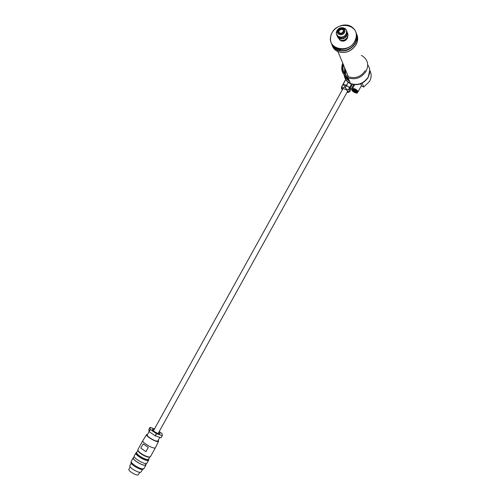 <?xml version="1.0" encoding="UTF-8"?>
<svg xmlns="http://www.w3.org/2000/svg" width="500" height="500" viewBox="0 0 500 500"><rect width="100%" height="100%" fill="white"/><g stroke="black" fill="none" stroke-linecap="round" stroke-linejoin="round"><path stroke-width="0.75" d="M129.875 465.6L129.856 465.637C128.669 467.2 137.8 472.912 140.488 472.281L141.144 471.912L142.469 469.519M131.044 462.156L131.025 462.194C129.731 463.881 139.787 470.169 142.725 469.5L143.631 468.75M133.663 457.438L133.25 457.762C131.944 459.456 142.294 465.9 145.294 465.256L146.05 464.375M131.3 461.275L131.281 461.319C129.956 463.044 140.3 469.506 143.319 468.825L144.05 468.413L145.994 464.9M133.45 457.825L133.425 457.863C132.162 459.506 142.219 465.775 145.137 465.144L146.594 463.406M136.294 452.688L135.887 453C134.613 454.644 144.969 461.075 147.938 460.475L148.681 459.625M134.256 455.95L134.231 455.988C132.944 457.656 143.294 464.1 146.281 463.475L147 463.081L148.631 460.131M136.969 452.05L136.456 452.388C135.225 453.981 145.287 460.231 148.175 459.656L148.869 459.288L148.863 458.713M136.088 453.062L136.062 453.1C134.825 454.694 144.887 460.95 147.781 460.369L148.85 459.325M137.912 450.506L138.569 451.737C141.387 454.45 144.662 456.269 148.381 457.188L149.644 457.106M136.725 452.488L136.706 452.525C135.519 454.05 145.181 460.05 147.956 459.5L148.625 459.15L149.769 457.075M137.831 449.663L138.45 451.269C141.438 454.144 144.9 456.069 148.844 457.05L150.431 456.719L155.425 447.694M140.819 448.113L143.169 443.862L148.287 447.388L145.925 451.65L140.819 448.113L145.925 451.65M147.681 434.294L146.625 434.538L142.825 440.65C141.631 442.144 151.888 448.469 154.762 447.994L155.444 447.663L158.562 441.275M146.625 434.538C145.338 435.819 155.206 441.925 157.944 441.538L158.6 441.194L158.238 440.194M147.325 434.938L147.306 434.969C146.344 436.169 154.931 441.444 157.312 441.106L157.881 440.844L159.819 437.344M154.194 429.444L152.2 429.312C151.606 430.213 157.938 434.062 159.681 433.856L160.087 433.694L158.906 432.081M128.912 469.25L128.894 469.281C127.869 470.65 135.669 475.544 137.994 474.988L139.869 472.3M162.3 435.625L161.081 437.762L162.3 435.625M162.338 435.625L162 433.475L159.194 431.556M154.519 428.856L150.019 427.356L150.319 429.531L156.519 433.706L162.262 435.631M150.019 427.356L148.844 429.475L149.044 431.587L150.231 429.45M150.319 429.531L149.131 431.675L155.169 435.769L156.356 433.619M156.519 433.706L155.331 435.856L161.081 437.762M149.044 431.587L147.306 434.969M350.581 89.444L350.562 88.919L351.081 89.344L350.812 89.513M342.788 84.881L343.088 84.438L346.569 85.237L347.994 86.575L350.431 87.794L350.562 88.919M344.162 84.987L342.912 85.213M342.788 84.625L345.719 79.344M343.088 84.438L345.819 79.513M346.569 85.237L348.269 82.175M349.8 87.219L351.519 84.113M350.431 87.794L352.331 84.362M351.081 89.344L353.681 84.644M342.275 89.894L341.544 88.513C343.806 88.256 346.119 89.381 348.488 91.894L348.506 92.362L346.95 92.463M341.538 88.225L341.831 86.7C342.244 87.625 343.088 87.762 344.375 87.119L345.312 87.513C345.95 88.95 347.031 89.612 348.544 89.494L349.175 90.062L349.169 91.438L349.831 91.6L349.331 91.869M341.538 86.888L342.856 84.856L345.3 85.175L346.556 85.694L345.312 87.513M344.375 87.119L345.3 85.175M341.831 86.7L342.856 84.856M348.544 89.494L349.569 87.638L346.556 85.694M349.831 91.6L350.85 89.756L350.275 88.225L349.175 90.062M349.569 87.638L350.2 88.212M349.431 87.456L350.275 88.225M345.4 85.262L346.337 85.656M345.006 75.812L349.369 80.8M349.5 81.1C347.175 79.831 345.594 77.987 344.744 75.562M362.269 83.119L363.744 87.019L369.613 81.356C371.6 77.506 371.65 73.844 369.762 70.375M345.575 77.387L349.837 81.919M344.369 75.169C344.919 78.919 346.938 81.65 350.425 83.344M361.2 84.469L360.775 83.8M345.556 69.95L345.569 74.45M369.731 70.131L368.244 77.337C363.725 83.9 357.869 86.044 350.675 83.787C348.044 82.6 346.188 80.731 345.106 78.175M361.244 85.994L363.744 87.019M347.775 76.256L348.237 76.444M345.056 75.862L348.812 79.525M345.325 74.169L345.431 69.638M357.881 91.806L358.106 91.275C356.219 89.244 354.35 88.344 352.5 88.575L352.481 88.875M360.562 83.881L361.575 85.394L358.125 91.631M357.475 92.725L357.844 91.681C355.975 89.675 354.131 88.781 352.306 89.012L352.294 89.025M356.519 90.331L354.469 89.219M340.012 29.394L342.013 29.1M340.112 29.55L339.175 30.181M343.194 30.156L342.294 29.213C340.988 28.769 339.913 29.156 339.062 30.369L338.888 32.069M339.038 30.306C338.506 31.494 338.756 32.394 339.806 33.006C341.106 33.431 342.175 33.044 343.013 31.837C343.544 30.663 343.294 29.762 342.269 29.15C340.962 28.7 339.888 29.087 339.038 30.306M336.5 34.219L338.888 37.194C341.875 38.15 344.331 37.244 346.244 34.481L346.619 30.506M337.244 36.281L339.431 38.569C342.413 39.525 344.856 38.625 346.763 35.869L347.137 31.906M345.175 35.869L345.487 37.281L346.625 35.763L347.325 33.969L346.812 32.944M336.594 34.544L338.125 37.587L341.431 38.875L340.75 37.619M345.706 36.987L347.15 34.388M338.506 37.788L341.1 38.794M340.763 29.081L340.05 29.381M340.988 37.744L345.056 36.15M341.431 38.875L345.487 37.281M347.325 33.969L346.863 31.288M346.9 32.831L346.669 30.631M337.038 35.631L338.125 37.587M333.394 46.112L337.144 49.219M349.194 80.369L345.369 76.363M345.656 76.369L348.612 78.969M345.875 76.537L348.562 78.85M332.137 44.588C333.206 46.863 334.931 48.544 337.312 49.631M338.888 50.2C345.681 51.494 351.1 49.125 355.144 43.087M355.956 32.394C357.594 35.85 357.431 39.462 355.456 43.238C350.788 50.006 344.781 52.281 337.419 50.062C334.3 48.669 332.281 46.394 331.369 43.225M344.169 74.944C344.675 78.919 346.788 81.781 350.5 83.525C357.744 85.8 363.644 83.631 368.194 77.031C370.431 72.625 370.275 68.562 367.731 64.844M332.169 45.281C333.169 48.163 335.125 50.244 338.025 51.531C345.356 53.744 351.344 51.481 355.994 44.744C357.85 41.219 358.1 37.794 356.744 34.475M331.919 44.775C332.844 47.938 334.862 50.213 337.981 51.606C345.363 53.837 351.394 51.556 356.069 44.775C358.044 41 358.212 37.388 356.581 33.925M343.013 63.788C341.344 69.675 343.131 74.006 348.381 76.787C355.294 78.956 360.925 76.881 365.281 70.569M342.744 63.131C340.419 69.737 342.219 74.644 348.15 77.85C355.506 80.138 361.5 77.925 366.125 71.206C369.081 64.675 367.775 59.556 362.194 55.856L361.306 55.419M349.4 80.869C347.15 79.638 345.588 77.862 344.719 75.537M356.181 40.725L356.306 33.956M356.019 40.256L356.406 36M343.488 64.931C342.194 70.006 343.688 73.888 347.956 76.594M345.737 76.431L348.631 79.006M342.775 29.5C341.125 29.206 339.794 29.781 338.787 31.225M340.906 40.362L341.169 40.494C343.481 41.244 345.375 40.556 346.856 38.419L347.163 37.731M339.056 38.375L339.144 38.706M339.925 40C342.537 41.819 344.938 41.331 347.125 38.525L347.663 36.712M341 40.819C343.506 41.631 345.562 40.881 347.175 38.556L347.719 36.544L347.5 37.869C346.069 40.688 343.906 41.675 341.006 40.838L341 40.819M342.019 29.1L339.031 30.425M337.638 37.05L340.012 40.044L339.588 38.963M343.212 40.419L342.881 40.469M343.294 40.631L341.444 40.462M334.531 47.094L336.931 48.694M338.612 49.35L340.175 49.7M337.094 49.094L333.55 46.262M347.8 36.294L347.569 37.844C345.325 41.469 342.669 42.125 339.588 39.819M331.519 43.531C332.531 46.356 334.469 48.4 337.325 49.662C344.012 52.744 353.875 48.144 356.2 40.781C357.144 37.95 357.094 35.269 356.05 32.725M331.231 34.775C325.288 49.694 350.744 54.737 355.538 39.344C361.331 24.181 335.831 19.638 331.231 34.775M355.737 39.456C353.4 46.85 343.506 51.469 336.8 48.381C331.287 45.544 329.387 41.019 331.106 34.825C333.537 27.131 344.15 22.531 350.875 26.337C355.737 29.3 357.362 33.669 355.737 39.456M338.7 49.169L340.112 49.6M338.562 49.381L340.181 49.812L338.562 49.381M355.825 39.719L356.231 37.569M356.394 36.231L355.975 40.131M344.656 67.769L344.538 73.069M346.825 77.175L348.419 78.494M348.963 79.806L347.7 78.812M344.938 73.675L345.213 69.119M346.3 76.838L348.525 78.756M344.925 75.738L349.256 80.525M342.831 88.425L341.669 88.694L342.306 89.844L341.706 89.062C340.637 87 347.656 89.919 348.35 91.831L346.981 92.406L348.281 92.35L347.906 91.206M353.269 90.506L356.262 92.5C356.05 91.925 355.356 91.344 354.169 90.769C352.144 90.375 352.362 90.913 354.831 92.375C356.856 92.775 356.637 92.238 354.169 90.769L353.256 90.5M352.306 89.012L352.088 90.575C354.281 92.656 355.887 93.325 356.912 92.575C354.712 90.481 353.106 89.812 352.088 90.575C354.225 93.181 358.062 93.394 357.463 92.744L357.456 92.375C355.588 90.369 353.744 89.481 351.925 89.706L351.894 89.763M337.769 30C335.225 34.212 342.225 36.931 344.456 32.575C346.994 28.338 339.975 25.656 337.769 30M338.356 30.044C336.325 33.413 341.919 35.581 343.694 32.1C345.725 28.719 340.125 26.575 338.356 30.044M337.05 30.65C333.638 36.294 343.019 39.956 346.019 34.106C349.419 28.419 340.006 24.831 337.05 30.65M336.45 32.431C336.169 34.562 336.969 36.106 338.844 37.069C341.831 38.031 344.281 37.125 346.2 34.356C347.312 32.019 346.969 30.087 345.169 28.562M347.969 34.969L347.319 37.469C345.431 40.206 342.994 41.062 340.012 40.044C342.981 40.994 345.419 40.1 347.319 37.356C348.162 35.725 348.181 34.188 347.362 32.75M338.844 38.25L339.712 39.275M347.744 91.037L158.112 433.512M343.062 88.475L153.4 430.875M131.2 463.212L129.856 465.637M131.237 461.806L131.025 462.194M133.25 457.762L131.281 461.319M134.2 456.469L133.425 457.863M135.887 453L134.231 455.988M136.456 452.388L136.062 453.1M137.869 450.419L136.706 452.525M142.825 440.65L137.806 449.7M130.219 466.894L128.894 469.281M148.381 457.188L148.844 457.05M138.569 451.737L138.45 451.269M348.506 92.362L349.706 91.644M341.544 88.513L341.512 87.069M349.75 81.713L345.712 77.606M352.5 88.575L354.619 84.75M338.888 37.194L338.844 37.069C336.394 35.562 335.788 33.431 337.031 30.675L337.744 29.669M348.15 77.85L350.5 83.525M337.981 51.606L348.381 76.787M337.419 50.062L338.025 51.531M336.8 48.381L337.325 49.662"/></g></svg>
